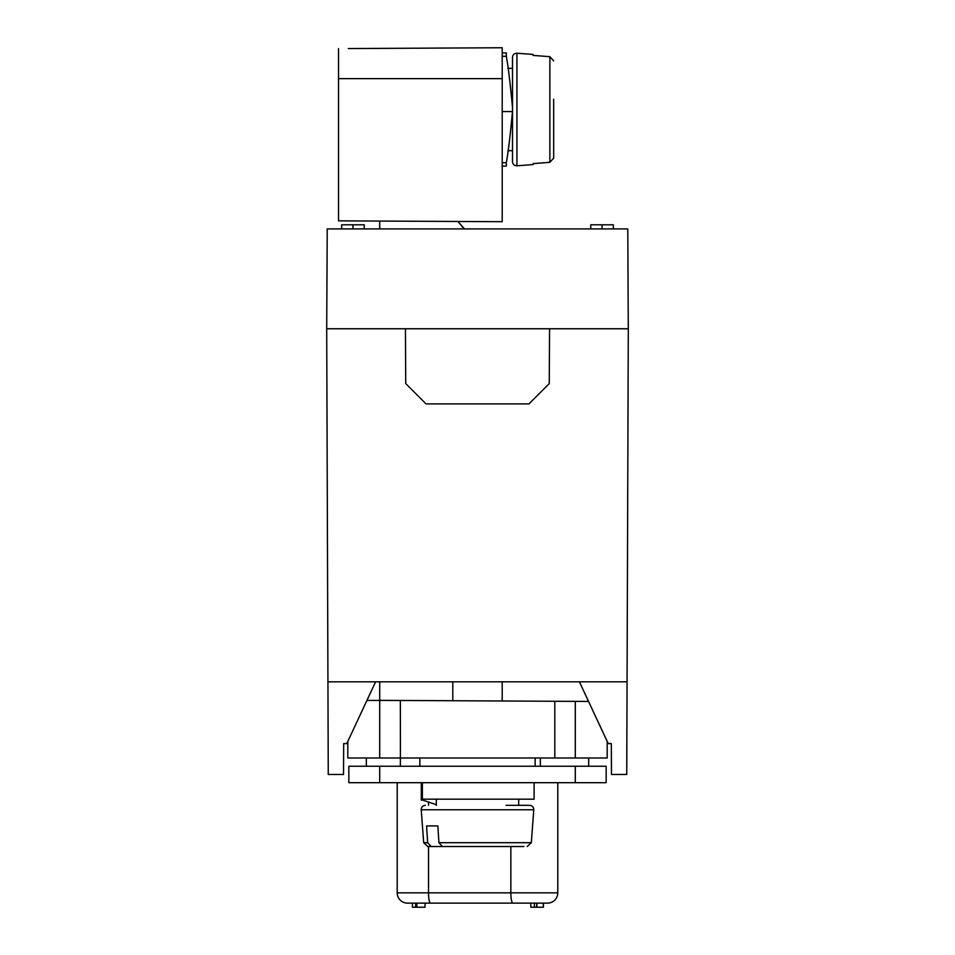 <?xml version="1.0" encoding="UTF-8"?>
<svg xmlns="http://www.w3.org/2000/svg" width="955" height="955" viewBox="0 0 955 955"><rect width="100%" height="100%" fill="white"/><g stroke="black" fill="none" stroke-linecap="round" stroke-linejoin="round"><path stroke-width="1.43" d="M407.51 903.132A10.29 10.29 0 0 1 397.208 892.841A10.29 10.29 0 0 0 407.51 903.132L547.49 903.132L543.383 903.132L543.383 907.25L543.216 903.132M486.143 903.132L468.857 903.132M543.216 907.25L530.813 907.25L530.813 903.132L506.735 903.132M448.265 903.132L427.685 903.132M421.179 783.112L422.373 782.694L422.373 799.168L534.12 799.168L534.12 782.694M422.373 799.168L421.179 799.586L436.328 804.671M437.402 799.168L436.328 799.789L436.328 805.34M437.844 825.932L426.575 825.932L437.844 825.932L438.918 842.704L442.416 846.524L523.841 846.524M481.356 846.524L474.862 846.524M449.172 846.524L427.792 846.524L431.159 846.524L427.649 842.704L423.686 842.704L427.792 846.524M505.828 846.524L495.884 846.524M426.575 825.932L427.649 842.704M442.416 846.524L431.159 846.524M459.116 846.524L454.64 846.524M506.043 805.34L529.679 805.34C532.341 805.662 533.714 807.13 533.785 809.768L421.215 809.768C421.286 807.13 422.659 805.662 425.321 805.34M366.326 766.232L366.326 757.995M588.674 757.995L588.674 766.232L588.674 757.995M557.792 782.694L557.792 892.841A10.29 10.29 0 0 1 547.49 903.132M428.509 846.524L428.509 892.841L397.208 892.841L397.208 782.694M575.292 782.694L606.162 782.694L606.162 766.232L348.838 766.232L348.838 782.694L575.292 782.694L575.292 766.232M554.807 757.995L554.807 701.268L575.292 701.376L575.292 757.995L400.408 757.995L400.36 766.232M375.59 681.822L346.796 743.587L343.681 743.587L343.525 774.469L328.257 774.469L327.935 681.822L627.065 681.822L628.295 328.759L627.781 228.913L327.219 228.913L326.706 328.759L327.935 681.822M579.41 681.822L608.204 743.587L611.319 743.587L611.475 774.469L626.743 774.469L627.065 681.822M364.237 228.913L364.237 224.795L341.663 224.795L341.663 228.913M352.944 224.795L352.944 228.913M613.337 228.913L613.337 224.795L590.763 224.795L590.763 228.913M602.056 224.795L602.056 228.913M326.706 328.759L405.445 328.759L405.732 383.6L426.037 403.905L528.963 403.905L549.268 383.6L549.555 328.759L405.445 328.759L628.295 328.759M601.638 729.513L607.201 741.426L607.201 757.995L575.292 757.995M502.294 700.994L504.168 700.994M348.3 48.562L502.199 47.75L348.3 48.562M338.536 48.61L338.536 220.856L502.199 221.703L502.199 47.75M512.489 111.544L502.199 111.556L512.477 111.568C510.245 135.61 508.191 152.657 506.317 162.708L502.199 162.708M502.199 166.122L506.317 166.122L506.317 162.708M502.199 56.309L506.317 56.309L506.317 52.895L502.199 52.895M512.477 107.449L512.489 107.449C510.245 83.419 508.191 66.373 506.317 56.309M512.477 107.067L512.501 90.224M553.673 60.881L549.865 56.691L533.081 55.414L549.865 56.691L549.865 162.326L533.081 163.615L549.865 162.326L553.673 158.136L553.673 99.213M553.673 119.805L553.673 130.095L553.673 119.805M533.081 55.414L533.081 54.435L516.918 53.229L516.918 165.788L516.918 53.229C514.291 53.301 512.811 54.662 512.501 57.336L512.501 161.681C512.811 164.356 514.291 165.728 516.918 165.788L533.081 164.582L533.081 163.615M553.673 158.136L553.673 130.095M462.769 227.314L457.982 221.476L460.943 221.488M457.911 221.476L464.476 228.913M379.708 228.913L379.708 221.071M379.708 681.822L379.708 700.349L400.408 700.457L366.923 700.421M554.807 701.268L400.36 700.457L400.408 757.995L347.799 757.995L347.799 741.426L353.362 729.513M575.292 701.376L588.555 701.448M379.708 757.995L379.708 700.349M534.394 907.25L534.394 903.132M536.865 907.25L536.865 903.132M536.674 907.25L536.674 903.132M425.059 903.132L425.059 907.25L415.64 907.25L415.64 903.132M415.64 907.25L412.441 907.25L412.441 903.132M530.813 907.25L530.813 903.132M543.431 903.132L543.383 907.25M527.208 846.524L531.314 842.704L438.918 842.704M540.351 766.232L540.351 757.995M512.907 903.132A10.29 2.053 -90 0 1 510.853 892.841L428.509 892.841A10.29 2.053 90 0 0 430.562 903.132M510.853 846.524L510.853 892.841L557.792 892.841M428.509 803.107L428.509 805.34M379.708 766.232L379.708 782.694M502.199 78.632L338.536 78.632M421.286 783.709L421.286 800.171M531.314 842.704L533.785 809.768M423.686 842.704L421.215 809.768M518.672 805.34L518.672 799.168M419.854 766.232L419.854 757.995M535.146 766.232L535.146 757.995M502.199 700.994L502.199 681.822M452.801 700.731L452.801 681.822M512.489 68.342L507.881 68.342M512.501 150.687L507.881 150.687M416.834 907.25L416.834 903.132"/></g></svg>
